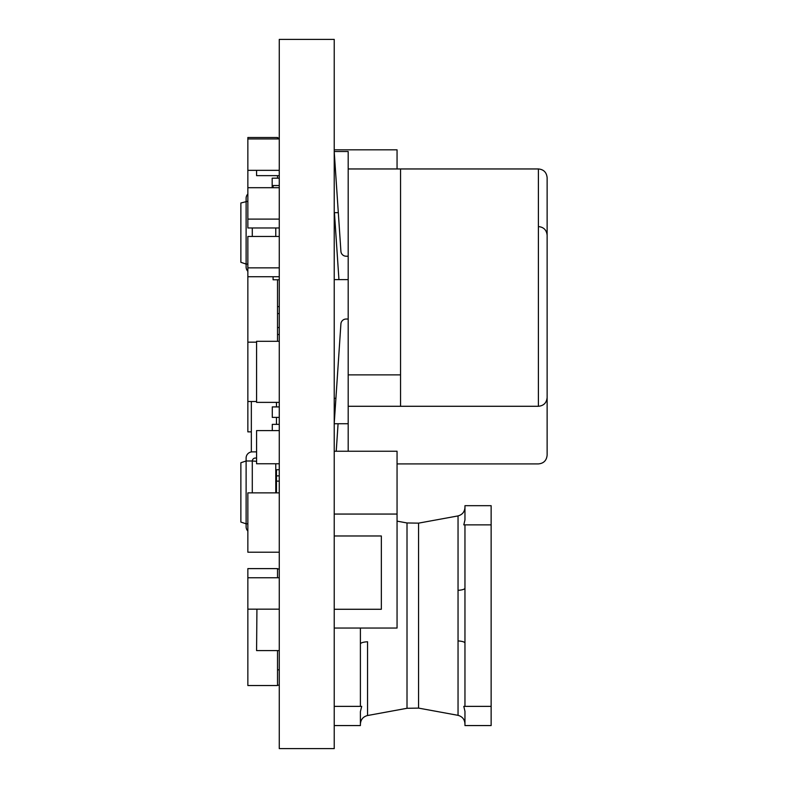<?xml version="1.0" encoding="UTF-8"?>
<svg xmlns="http://www.w3.org/2000/svg" width="788" height="788" viewBox="0 0 788 788"><rect width="100%" height="100%" fill="white"/><g stroke="black" fill="none" stroke-linecap="round" stroke-linejoin="round"><path stroke-width="1.18" d="M279.267 39.4L279.267 748.6L334.23 748.6L334.23 39.4L279.267 39.4M334.23 151.503L348.188 151.503L348.188 168.957L400.54 168.957L400.54 406.283L348.188 406.283L348.188 423.737L334.23 423.737M348.188 168.957L348.188 406.283M400.54 374.871L348.188 374.871M400.54 406.283L538.401 406.283C543.7 405.771 546.606 402.855 547.128 397.556L547.128 177.684L547.128 397.556M348.188 256.208L346.139 256.208A5.23 5.23 0 0 1 340.909 251.323L334.23 151.857M334.23 423.383L340.909 323.917A5.23 5.23 0 0 1 346.139 319.032L348.188 319.032M538.401 226.58C543.7 227.092 546.606 230.007 547.128 235.307L547.128 455.178C546.557 460.527 543.651 463.442 538.401 463.905L397.054 463.905M348.188 423.737L348.188 451.238M338.082 423.737L336.23 451.238M334.437 212.652L338.939 279.632M276.47 417.384L276.47 424.368M276.47 402.373L276.47 406.913M251.342 451.938L251.342 401.506M276.47 469.737L276.47 492.874M279.267 469.737L275.77 469.737M279.267 424.368L272.284 424.368L272.284 430.612M279.267 406.913L272.284 406.913L272.284 417.384L279.267 417.384M279.267 430.612L256.583 430.612L256.583 463.768L279.267 463.768M256.927 609.163L256.583 650.592L279.267 650.592M256.583 170.346L256.583 175.655L279.267 175.655M279.267 341.303L256.583 341.303L256.583 402.373L279.267 402.373M277.524 650.592L277.524 685.53L247.856 685.53L247.856 568.611L277.524 568.611L277.524 577.762M279.267 669.83L277.524 669.83M279.267 685.186L277.524 685.186M279.267 568.966L277.524 568.966M277.524 279.77L277.524 341.303M247.856 392.985L247.856 276.726L279.267 276.726M279.267 306.611L277.524 306.611M279.267 313.585L277.524 313.585M279.267 327.552L277.524 327.552M279.267 334.526L277.524 334.526M279.267 227.968L247.856 227.968L247.856 137.506L277.524 137.506L277.524 138.944M277.524 175.655L277.524 178.167L272.175 178.167L272.175 187.702M279.267 178.167L277.524 178.167M279.267 138.028L277.524 138.028M334.23 725.561L360.402 725.561L360.402 711.584L361.702 706.373L334.23 706.373M464.959 524.877L491.141 524.877L491.141 505.689L464.959 505.689L464.959 519.932L463.797 524.877L464.959 524.877L464.959 706.373L491.141 706.373L491.141 725.561L464.959 725.561L464.959 711.318L463.797 706.373L464.959 706.373M360.402 628.046L360.402 706.373M491.141 524.877L491.141 706.373M458.045 590.32L458.045 515.913L418.556 523.143L418.556 708.107L458.045 715.337L458.045 590.32A8.727 2.216 180 0 0 464.959 588.153M464.959 643.097A8.727 2.216 0 0 0 458.045 640.93M360.402 644.013A8.727 2.285 180 0 1 367.553 641.767L367.553 715.524C363.11 716.676 360.727 719.533 360.402 724.113M247.875 531.082A6.176 6.176 0 0 1 246.112 526.768L246.112 523.813L247.875 523.813M256.583 451.869L252.288 451.869A6.176 6.176 0 0 0 246.112 458.045L246.112 460.99L252.288 460.99A3.093 3.093 0 0 1 255.371 458.045L256.583 458.045M246.112 460.99L246.112 523.813L240.872 522.07L240.872 462.743L246.112 460.99M252.288 492.874L252.288 460.99L256.583 461.315M275.77 463.768L275.77 492.874M247.856 193.986A6.176 6.176 0 0 0 246.112 198.29L246.112 264.069L247.856 264.069M273.091 276.726L273.091 279.77L279.267 279.77M273.091 187.702L273.091 185.535L279.267 185.535M247.856 271.318A6.176 6.176 0 0 1 246.112 267.014L246.112 264.069L240.872 262.315L240.872 202.989L247.856 201.245M252.288 236.459L252.288 227.968M275.77 227.968L275.77 236.459M247.856 138.944L279.267 138.944M247.856 170.346L279.267 170.346M247.856 187.702L279.267 187.702M247.856 219.103L279.267 219.103M247.856 276.726L247.856 236.459L279.267 236.459M247.856 267.861L279.267 267.861M256.583 401.506L247.856 401.506L247.856 342.169L256.583 342.169M279.267 552.211L247.856 552.211L247.856 492.874L279.267 492.874M247.856 577.762L279.267 577.762M247.856 609.163L279.267 609.163M247.856 400.462L247.856 431.863L251.342 431.863M334.23 535.978L381.343 535.978L381.343 609.272L334.23 609.272M334.23 628.046L397.054 628.046L397.054 514.062L334.23 514.062M397.054 514.062L397.054 451.238L334.23 451.238M348.188 279.632L334.23 279.632M335.915 398.295L334.23 398.295M338.318 212.652L334.23 212.652M397.054 168.957L397.054 149.828L334.23 149.828M538.401 406.283L538.401 168.957C543.651 169.42 546.557 172.336 547.128 177.684M279.267 481.113L276.47 481.113M367.553 715.524L407.012 708.284L407.012 522.966L397.054 521.134M400.54 168.957L538.401 168.957M279.267 475.873L276.47 475.873M407.012 708.284L418.556 708.107M407.012 522.966L418.556 523.143M458.045 515.913C462.359 514.692 464.664 511.845 464.959 507.374M458.045 715.337C462.359 716.558 464.664 719.405 464.959 723.876"/></g></svg>
